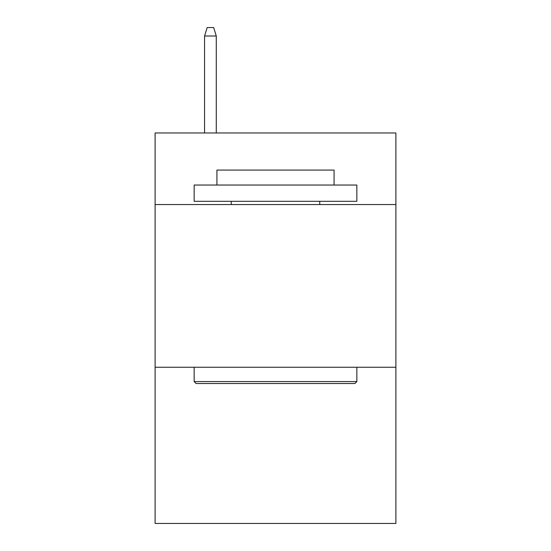 <?xml version="1.0" encoding="UTF-8"?>
<svg xmlns="http://www.w3.org/2000/svg" width="551" height="551" viewBox="0 0 551 551"><rect width="100%" height="100%" fill="white"/><g stroke="black" fill="none" stroke-linecap="round" stroke-linejoin="round"><path stroke-width="0.83" d="M395.893 204.566L395.893 132.977L155.106 132.977L155.106 204.566L395.893 204.566L395.893 523.45L155.106 523.45L155.106 204.566M395.893 367.262L155.106 367.262M196.101 383.53L194.152 381.581L356.848 381.581L354.899 383.53L196.101 383.53M356.848 185.04L356.848 201.308L194.152 201.308L194.152 185.04L356.848 185.04M216.929 185.04L216.929 170.073L334.071 170.073L334.071 185.04M356.848 367.262L356.848 381.581M194.152 367.262L194.152 381.581M319.752 201.308L319.752 204.566M231.248 201.308L231.248 204.566M216.281 132.977L216.281 36.008L204.566 36.008L204.566 132.977M204.566 36.008L207.169 27.55L213.678 27.55L216.281 36.008"/></g></svg>
